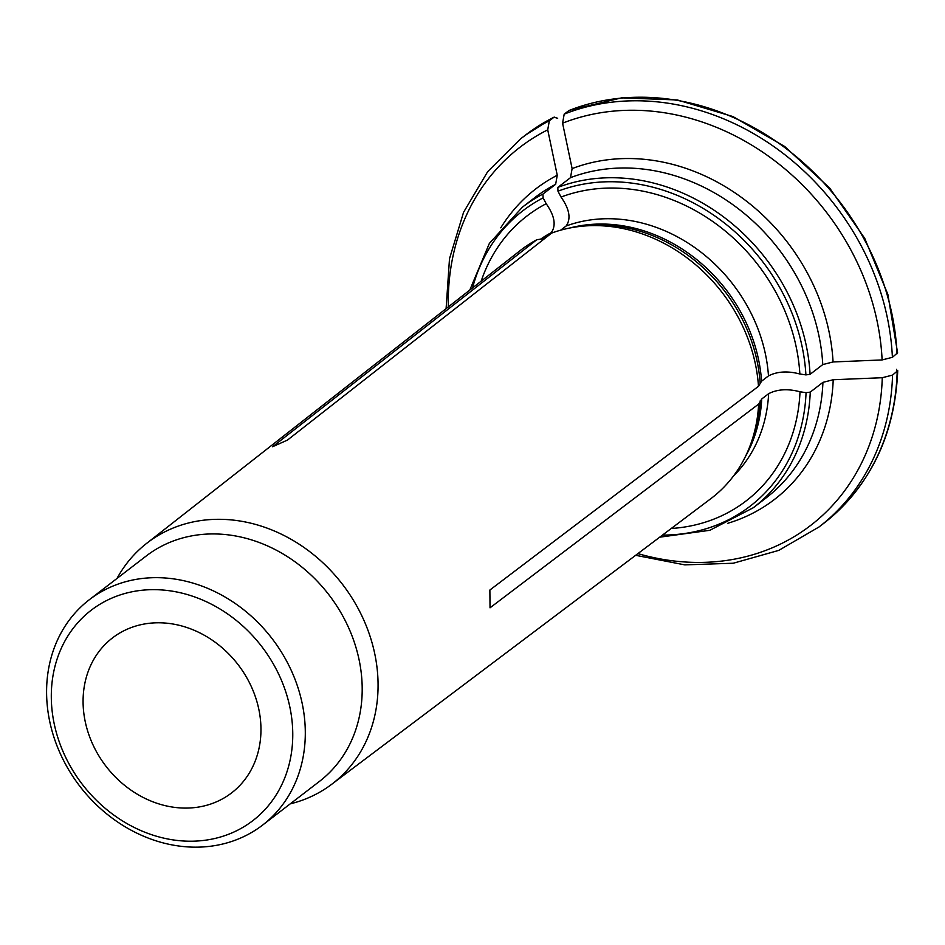 <?xml version="1.0" encoding="UTF-8"?>
<svg xmlns="http://www.w3.org/2000/svg" width="945" height="945" viewBox="0 0 945 945"><rect width="100%" height="100%" fill="white"/><g stroke="black" fill="none" stroke-linecap="round" stroke-linejoin="round"><path stroke-width="1.42" d="M117.015 578.434A151.897 129.512 52.5 0 1 146.451 543.517L520.246 250.531A156.445 133.387 52.5 0 1 536.807 239.735L542.04 238.931A18.924 9.686 65.9 0 0 543.67 238.388A18.924 9.686 65.9 0 0 544.367 237.939L551.278 232.635C556.345 225.43 554.644 215.791 546.186 203.707L543.115 197.848L542.962 194.056L555.648 184.31L557.255 175.262A297661.463 152405.418 -114.1 0 1 547.722 129.831L549.328 120.783L554.231 117.062L525.314 135.206A244.802 208.727 52.5 0 1 553.959 117.227L557.68 118.267M481.182 281.149A179.727 153.244 52.5 0 1 546.186 203.707M89.338 599.709L146.227 555.991A142.14 121.196 52.5 0 1 328.943 594.842A142.14 121.196 52.5 0 1 319.457 781.397L262.556 825.127A142.14 121.196 -127.5 0 0 280.24 650.231A142.14 121.196 -127.5 0 0 110.234 587.247A142.14 121.196 -127.5 0 0 89.338 599.709A142.14 121.196 -127.5 0 0 71.655 774.605A142.14 121.196 -127.5 0 0 241.66 837.577A142.14 121.196 -127.5 0 0 262.556 825.127M126.843 629.37A97.737 83.325 52.5 0 1 243.727 672.675A97.737 83.325 52.5 0 1 231.572 792.926A97.737 83.325 52.5 0 1 105.946 766.206A97.737 83.325 52.5 0 1 112.467 637.934A97.737 83.325 52.5 0 1 126.843 629.37M110.683 598.61A132.666 113.117 -127.5 0 0 112.609 814.177A132.666 113.117 -127.5 0 0 292.761 733.509A132.666 113.117 -127.5 0 0 110.683 598.61M146.451 543.517A151.897 129.512 52.5 0 1 342.539 584.4A151.897 129.512 52.5 0 1 331.553 784.397A151.897 129.512 52.5 0 1 310.066 797.072A151.897 129.512 52.5 0 1 290.245 803.852M536.807 239.735L272.621 446.725L287.481 440.075L551.667 233.072A156.445 133.387 52.5 0 1 576.946 226.812A156.445 133.387 52.5 0 1 758.481 386.304L761.564 381.213L768.474 375.897C777.215 371.42 787.669 370.783 799.86 373.996L805.908 374.893L810.089 374.326L822.776 364.581L833.065 361.959A294851.635 102082.952 -0.5 0 0 882.11 359.939L892.399 357.316L897.585 352.816M662.492 535.094A186.366 158.902 -127.5 0 0 806.061 392.683L800.013 391.773C787.835 388.56 777.369 389.198 768.639 393.687L761.729 398.991L758.634 404.082L490.03 607.812L489.876 590.034L758.481 386.304M806.061 392.683L810.255 392.104L822.93 382.359A189.52 161.595 52.5 0 1 766.064 497.944L753.389 507.689A189.52 161.595 -127.5 0 0 810.255 392.104M637.899 553.616A238.483 203.34 -127.5 0 0 882.264 377.716A294851.635 102082.952 -0.5 0 1 833.218 379.736L822.93 382.359M882.264 377.716L892.553 375.094L897.738 370.653C894.868 435.326 870.168 486.238 823.638 523.412L819.02 526.967A244.802 208.727 -127.5 0 0 892.553 375.094M823.638 523.412A244.802 208.727 52.5 0 0 897.183 371.539L896.569 369.365M758.634 404.082A156.445 133.387 52.5 0 1 748.416 449.938A156.445 133.387 52.5 0 1 710.9 498.617L331.553 784.397M560.668 230.178L566.138 225.985C571.205 218.779 569.504 209.14 561.046 197.056L557.975 191.197L557.822 187.405L570.496 177.66L572.115 168.612A297661.463 152405.418 -114.1 0 1 562.582 123.181L564.189 114.132L569.221 110.352L621.668 97.843L677.4 99.969L732.93 116.554L784.752 146.522L829.627 188.008L864.746 238.388L887.887 294.486L897.585 352.78M561.046 197.056A179.727 153.244 52.5 0 1 799.86 373.996M800.013 391.773A179.727 153.244 52.5 0 1 671.245 528.491M543.115 197.848A186.366 158.902 -127.5 0 0 472.547 287.918M547.722 129.831A238.483 203.34 -127.5 0 0 448.32 306.912M549.328 120.783A244.802 208.727 -127.5 0 0 520.683 138.761L487.691 171.624L463.57 212.282L449.501 258.717L446.099 308.649M833.218 379.736A195.839 166.982 52.5 0 1 727.804 523.282M760.288 400.633A153.846 131.178 52.5 0 1 750.247 445.579L748.416 449.938M568.819 110.577A244.802 208.727 52.5 0 1 897.029 353.761M882.11 359.939A238.483 203.34 -127.5 0 0 562.582 123.181M892.399 357.316A244.802 208.727 -127.5 0 0 564.189 114.132M805.908 374.893A186.366 158.902 -127.5 0 0 557.975 191.197M810.089 374.326A189.52 161.595 -127.5 0 0 557.822 187.405M570.496 177.66A189.52 161.595 52.5 0 1 822.776 364.581M572.115 168.612A195.839 166.982 52.5 0 1 833.065 361.959M576.946 226.812L581.624 226.162A153.846 131.178 52.5 0 1 760.123 382.855M569.54 228.064A153.196 130.623 52.5 0 1 761.564 381.213M566.138 225.985A153.196 130.623 52.5 0 1 768.474 375.897M768.639 393.687A153.196 130.623 52.5 0 1 733.438 476.067M761.729 398.991A153.196 130.623 52.5 0 1 745.298 456.778M542.985 238.695A153.196 130.623 52.5 0 1 544.367 237.939M540.611 239.156A153.196 130.623 52.5 0 1 551.278 232.635M542.962 194.056A189.52 161.595 -127.5 0 0 522.42 207.144L535.094 197.399A189.52 161.595 52.5 0 1 555.648 184.31M500.767 227.839A195.839 166.982 52.5 0 1 557.255 175.262M635.642 555.306L684.782 564.874L733.273 563.232L778.763 550.392L819.02 526.967M659.693 537.185L709.825 530.299L753.389 507.689M525.314 135.206L520.683 138.761M469.795 290.08L489.356 243.42L522.42 207.144"/></g></svg>
